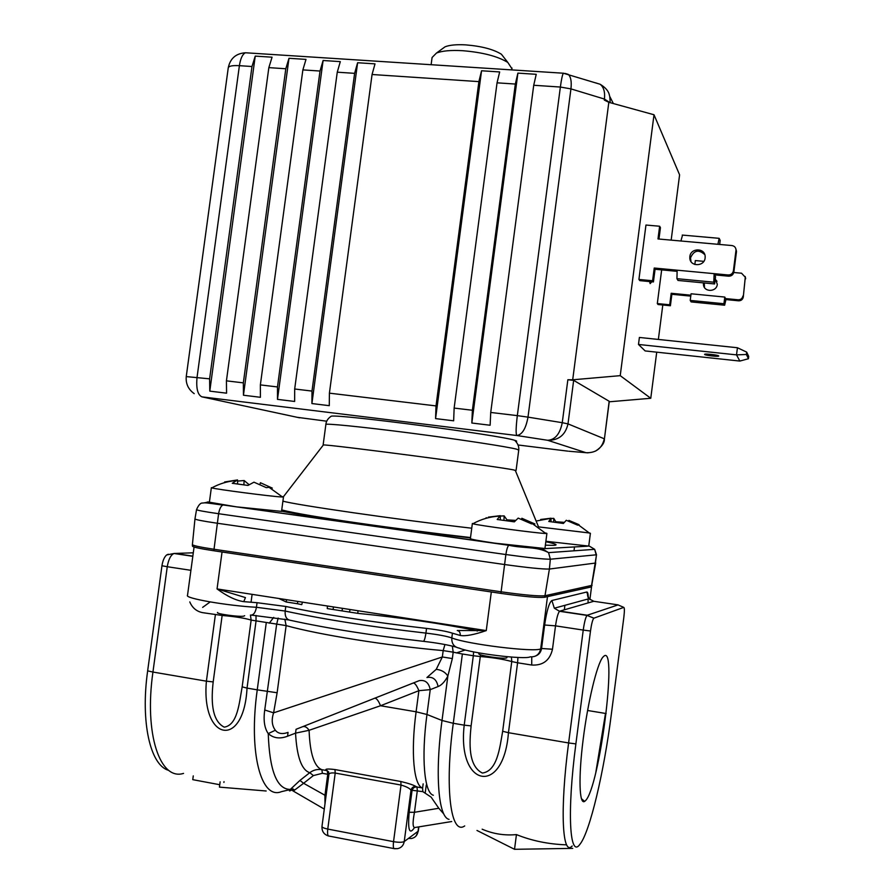 <?xml version="1.0" encoding="UTF-8"?>
<svg xmlns="http://www.w3.org/2000/svg" width="894" height="894" viewBox="0 0 894 894"><rect width="100%" height="100%" fill="white"/><g stroke="black" fill="none" stroke-linecap="round" stroke-linejoin="round"><path stroke-width="1.34" d="M330.411 416.749L331.305 416.179C339.999 414.101 500.741 435.255 514.676 440.317L514.732 440.34C516.877 440.966 517.257 441.357 515.872 441.524M323.226 445.156L323.349 445C324.12 443.67 499.109 466.623 514.084 470.021L515.391 470.613M588.733 546.078L545.888 541.283M589.749 533.025L538.87 526.924M281.543 511.368L236.474 506.853L209.397 502.204L211.353 487.711M544.938 548.514L494.773 543.15C478.715 540.769 470.579 539.25 470.378 538.613L472.356 523.549M281.99 496.505L283.476 496.963L281.208 496.952C270.681 496.405 215.644 489.23 211.822 487.889L211.364 487.666M590.398 533.271L588.733 546.133L589.314 546.1L588.777 545.731M196.535 509.669L194.959 518.878C195.16 519.626 202.58 521.079 217.186 523.225L504.484 564.516C527.941 567.757 542.915 569.266 549.397 569.042L544.982 595.739L591.694 585.414L595.728 562.874M545.854 533.025L546.904 533.427L545.821 533.483C538.467 533.483 477.161 525.292 472.87 523.75L472.367 523.482M228.484 481.676L227.881 481.598M249.035 484.637L244.14 480.525L237.547 481.095M224.662 482.615L224.651 481.955L237.525 479.944L232.261 483.285L247.973 485.431L253.963 482.179L266.3 487.643L269.474 487.275L272.301 488.113L260.422 482.738L259.93 484.369M244.14 480.525L243.894 484.38M237.525 479.944L237.614 483.453M488.347 517.134L500.271 515.67L497.209 519.492L514.341 521.839L518.196 518.107L531.595 523.884L533.427 523.303L534.925 523.973L521.85 518.274L521.582 519.224M515.547 520.397L506.976 519.872L504.127 515.872L500.271 516.062M486.191 517.682L486.202 518.263M504.127 515.872L503.981 519.794M500.271 515.67L500.327 519.537M596.499 554.671L595.382 563.064L549.397 569.042L550.335 559.208C543.921 559.286 529.103 557.722 505.87 554.537L218.605 513.715L214.024 549.262L501.109 591.806L505.87 554.537C506.63 549.531 507.602 546.446 508.753 545.284L543.06 548.726M591.526 586.9L544.435 597.304L591.526 586.9L589.884 599.595M213.889 550.782L501.757 593.515L213.889 550.782L214.024 549.262C199.664 547.083 192.456 545.496 192.411 544.513L194.959 518.978M591.47 586.665L592.063 585.168M192.4 544.681L192.422 545.977C192.165 546.938 199.071 548.503 213.152 550.67M501.757 593.515C523.75 596.589 537.976 597.851 544.435 597.304M243.76 601.651L245.448 597.583L217.052 588.923C227.02 596.264 235.927 600.511 243.76 601.651L257.059 602.701L256.444 607.283L285.175 611.049C324.377 619.486 371.289 626.828 425.924 633.108C437.769 634.505 446.397 636.115 451.805 637.925L452.431 633.187L460.231 635.466C465.472 636.383 474.155 634.762 486.258 630.594L457.259 630.516C459.404 630.907 460.388 632.561 460.231 635.466M506.954 657.66L506.652 657.883C503.769 659.392 476.156 655.168 479.061 653.682L478.391 652.788M456.432 652.922L465.282 649.983M358.002 610.747L357.79 613.351L349.453 612.066L350.135 609.529M244.654 615.709L243.671 616.167C238.664 617.084 215.074 613.731 217.6 612.457M278.168 618.056L276.693 624.101L286.136 625.61L284.817 619.173M189.785 601.919C192.322 607.898 196.613 611.474 202.636 612.658L222.148 615.474C234.954 616.547 244.61 618.089 251.147 620.09L276.693 624.101L264.736 709.981L273.598 712.842L277.129 692.749L286.136 625.61C318.745 634.718 387.281 645.725 443.178 650.597L442.34 656.967L273.598 712.842C271.318 719.826 271.899 725.626 275.341 730.242C278.146 733.728 282.381 734.443 288.047 732.398L287.566 736.22L295.545 733.147C296.842 756.849 301.58 770.036 309.76 772.695L299.948 780.417L303.602 783.289L313.381 775.579L309.76 772.695C313.436 769.957 317.471 768.952 321.862 769.678L322.376 773.299L327.752 774.282L324.913 795.615L324.991 803.795M444.944 644.529L443.178 650.597L453.191 652.173L452.319 646.105M442.34 656.967L452.353 658.565L447.86 676.032C445.201 672.076 441.323 669.852 436.227 669.349L442.34 656.967M480.525 654.777L471.104 725.894C469.395 742.813 467.998 765.845 482.38 773.053C497.232 771.053 499.735 748.066 502.663 731.27L511.759 661.549L517.581 662.789L517.939 657.459M264.736 709.981C263.272 720.251 264.445 728.129 268.245 733.605C273.486 738.254 279.923 739.126 287.566 736.22M291.936 790.14L293.232 791.045L294.908 789.86L290.327 789.413C288.404 791.514 289.421 791.402 293.377 789.089M275.341 730.242L268.245 733.605C269.552 770.829 276.905 789.436 290.327 789.413L299.948 780.417M294.908 789.86L303.602 783.289L326.053 795.872M327.26 770.662L321.862 769.678C314.23 766.739 309.961 753.62 309.089 730.297L295.545 733.147L296.059 729.292L374.72 698.214C376.508 698.147 378.441 700.661 380.52 705.746L416.101 711.792C410.581 752.469 413.777 785.748 422.56 787.994L416.995 786.988C414.436 786.787 412.782 787.994 412.033 790.587L409.173 812.288L414.458 812.288L417.319 790.631L416.995 786.988L416.045 786.541C413.486 784.988 408.413 783.323 400.847 781.512L334.948 769.555C327.807 768.684 324.857 768.885 326.098 770.181L327.26 770.662L327.752 774.282L328.891 774.528M433.344 795.258C424.315 793.067 421.108 757.799 426.963 714.485L430.237 689.643L418.884 690.682L380.52 705.746L309.089 730.297C307.145 727.358 305.055 726.14 302.82 726.632M449.045 819.351C438.429 817.518 434.752 774.338 442.016 720.486L426.963 714.485L416.101 711.792L418.884 690.682C416.783 685.575 414.905 683.016 413.251 683.027L419.163 680.669C425.119 679.63 428.807 682.625 430.237 689.643L438.094 686.558C436.641 679.485 432.919 676.479 426.941 677.518L436.227 669.349M438.094 686.558C441.681 685.117 444.944 681.608 447.86 676.032L442.016 720.486L453.28 723.291C444.419 788.642 450.844 835.924 464.701 825.922M416.045 786.541C413.475 786.34 411.81 787.536 411.017 790.128L422.862 791.648L431.143 797.146L438.798 808.265L443.871 814.065M452.353 658.565L453.191 652.173L462.377 653.995L453.28 723.291L464.209 725.157C456.957 787.681 503.601 796.263 508.451 732.7L502.663 731.27M565.835 844.819C548.156 844.148 531.695 840.74 516.441 834.594C504.495 835.711 493.063 833.901 482.157 829.185M611.284 714.619C604.132 771.176 589.973 831.934 579.994 844.204C569.646 859.279 566.807 812.4 575.881 743.886L590.487 631.019C591.526 623.822 592.644 619.553 593.851 618.19L623.777 607.384C624.548 607.708 624.571 611.049 623.833 617.385L611.284 714.619M585.536 800.622C599.405 787.368 617.564 646.496 604.243 655.872L602.768 657.258C596.957 664.398 587.883 701.701 583.156 739.461C578.351 777.288 579.245 805.013 584.598 801.415L585.536 800.622M623.777 607.384L617.922 604.847L593.996 601.316M590.487 631.019L583.234 630.08C584.363 622.19 585.626 617.296 587.023 615.407L593.929 618.145M572.73 848.384L514.531 849.3L516.441 834.594M514.531 849.3L476.983 830.459M328.925 774.316L328.567 771.79L326.098 770.181M334.948 769.555L335.216 773.064L327.763 829.073C323.907 828.269 321.985 827.363 321.985 826.38L328.891 774.495C329.137 773.131 331.238 772.651 335.205 773.064L401.015 785.044C406.222 786.541 409.553 788.24 411.017 790.128L404.244 841.545C403.507 845.489 401.272 847.858 397.539 848.663L394.824 848.607M451.705 821.53L415.297 827.453C412.693 828.224 412.413 823.162 414.458 812.288L438.798 808.265M408.871 838.438L411.508 838.494C415.129 837.712 417.297 835.409 418.012 831.588L418.627 826.916M397.539 848.663L394.645 848.719C393.371 848.909 393.002 846.551 393.539 841.667C398.735 842.528 402.3 842.483 404.244 841.545L418.303 831.107M409.173 812.288C407.686 830.023 409.418 835.175 414.358 827.755M400.847 781.512L401.015 785.044L393.539 841.667L327.763 829.073C327.249 833.901 327.718 836.248 329.182 836.102L393.941 848.585M190.914 570.316L167.256 566.718L152.941 672.053L206.402 681.172C201.027 741.383 243.883 749.261 247.035 688.101L257.248 689.844L266.256 622.783M222.148 615.474L213.185 681.91C211.364 698.091 210.76 720.307 224.238 727.157C237.625 725.09 239.223 702.919 242.162 686.849L251.147 620.09L250.443 615.083C253.393 615.363 255.405 612.759 256.444 607.283C227.322 605.752 184.265 598.231 187.517 595.359L194.076 547.005M193.283 552.794L173.995 553.487C170.765 554.973 168.53 559.376 167.256 566.718L161.948 565.757C162.775 560.616 164.317 557.029 166.608 554.962L168.284 554.235M168.34 770.259C150.259 764.985 140.392 722.039 147.655 670.858L161.948 565.757M210.168 601.93L202.636 607.384M269.217 623.23L273.709 617.396M219.745 784.72L192.758 779.657L193.272 775.88M224.014 781.624L223.902 782.451M266.155 790.989L219.421 787.122L220.136 781.825M540.691 519.481L550.983 518.218L548.782 521.47L563.399 523.459L566.282 520.286L577.703 525.18L579.044 524.677L568.908 520.409L568.729 521.068M564.215 522.353L555.811 521.738L553.755 518.352L550.983 518.486M553.755 518.352L553.654 521.638M550.983 518.218L551.028 521.493M737.438 347.744L736.522 354.873L638.484 344.458L639.389 337.451L737.438 347.744L746.68 352.124L746.389 354.471L748.434 358.729L739.852 361.064L736.522 354.873L746.389 354.471M748.434 358.729L748.725 356.449L746.68 352.124M739.852 361.064L645.133 350.929L638.484 344.458M718.709 355.946L718.731 355.98C719.234 356.963 704.964 355.399 704.606 354.437L704.584 354.393C704.036 353.409 718.441 354.985 718.709 355.946M690.883 295.199L671.193 293.277L669.707 304.787L657.313 303.558L658.051 304.519L670.399 305.748L671.875 294.282L690.771 296.126M725.939 299.568L738.545 300.797L738.142 299.803L725.481 298.574L725.939 299.568L724.632 305.212L723.939 303.736L724.799 297.065L725.481 298.574M733.784 272.491L741.539 273.218L745.272 277.207L743.283 297.076C742.713 299.557 741.126 300.797 738.545 300.797M743.283 297.076L745.238 277.766M745.205 276.514L745.607 278.861M704.271 282.962L704.461 287.466M716.977 281.275L715.2 279.263M742.903 296.059C742.322 298.562 740.735 299.803 738.142 299.803M703.5 282.884L703.455 284.527C703.813 292.394 716.653 292.26 717.301 284.359L715.278 278.671M703.835 261.35L695.342 260.567L694.839 264.479M691.308 301.926L724.632 305.212M724.799 297.065L691.073 293.78L690.213 300.418L691.118 301.904M671.875 294.282L671.193 293.277M670.399 305.748L669.707 304.787M690.213 300.418L723.939 303.736M511.916 68.704L507.826 62.446C497.701 56.266 482.604 52.344 462.544 50.69C450.822 50.042 442.128 50.835 436.462 53.059L432.081 57.507L431.12 64.714M441.927 49.081L445.056 46.812C449.57 45.024 456.443 44.376 465.685 44.879C481.464 46.164 493.365 49.282 501.389 54.221L504.764 58.535M677.015 271.329L655.067 269.262L653.425 281.934L639.825 280.627L638.919 279.453L652.586 280.761L654.24 268.032L677.149 270.189L676.937 278.682L678.021 280.448L714.597 283.946L715.524 276.682L714.15 273.665L728.141 274.972C731.001 274.961 732.756 273.575 733.404 270.815L736.03 249.951L736.444 251.896L733.862 272.044C733.225 274.793 731.482 276.179 728.621 276.19L714.708 274.883M735.963 249.258L736.477 251.281M682.547 235.088L680.904 241L657.995 238.955L659.638 226.238L660.442 227.668L658.967 239.044M704.785 254.645C698.706 249.169 693.956 250.242 690.526 257.874L690.973 261.54M659.638 226.238L645.96 225.042L638.919 279.453M736.03 249.951C735.796 247.448 734.421 245.984 731.907 245.548L680.904 241M689.855 256.578L689.822 258.232C690.224 266.926 704.394 266.714 705.12 257.975L705.165 256.533C704.975 247.683 690.581 247.75 689.855 256.578M719.659 244.464L720.173 240.419L719.156 238.329L717.916 244.308M677.149 270.189L714.15 273.665L713.77 282.191L714.597 283.946M654.24 268.032L655.067 269.262M652.586 280.761L653.425 281.934M650.15 283.61L651.793 281.778L650.15 283.61L649.592 281.565L650.15 283.61M651.167 281.722L650.24 281.632M517.894 73.118L536.232 74.314L533.718 85.265L490.728 412.458L490.124 425.242L471.831 423.018L472.378 410.257L515.335 84.047L517.894 73.118L471.831 423.018M563.98 73.263L563.343 73.219C562.393 74.828 561.398 79.432 560.37 87.042L533.718 85.265M247.772 52.914L245.437 52.768C242.531 54.154 240.52 58.456 239.391 65.675L197.049 377.324C196.032 388.331 197.652 394.835 201.899 396.847L299.602 417.822M209.788 391.136L209.609 378.832L251.985 66.514L255.237 56.11L209.788 391.136L226.573 393.181L226.428 380.844L243.347 382.867L285.801 68.76L288.986 58.289L243.447 395.226L260.411 397.294L260.366 384.901L277.475 386.946L320.018 71.039L323.103 60.501L277.486 399.372L294.64 401.462L294.685 389.002L311.995 391.08L354.616 73.342L357.611 62.736L311.905 403.563L329.271 405.675L329.405 393.159L436.015 405.91L478.893 81.622L481.553 70.771L435.568 418.604L453.649 420.806L454.141 408.077L472.378 410.257M285.801 68.76L268.848 67.631L272.067 57.194L255.237 56.11M320.018 71.039L302.865 69.9L305.994 59.395L288.986 58.289M354.616 73.342L337.262 72.19L340.301 61.619L323.103 60.501M478.893 81.622L372.06 74.504L375.011 63.865L357.611 62.736M515.335 84.047L497.053 82.829L499.668 71.945L481.553 70.771M490.728 412.458L517.324 415.632C515.95 427.164 515.76 433.791 516.766 435.512C522.174 434.73 525.918 428.606 527.996 417.129L517.324 415.632L560.37 87.042L570.942 88.886C571.735 81.79 570.886 76.973 568.372 74.425L565.254 73.442M435.568 418.604L436.015 405.91M311.905 403.563L311.995 391.08M277.486 399.372L277.475 386.946M243.447 395.226L243.347 382.867M497.053 82.829L454.141 408.077M372.06 74.504L329.405 393.159M337.262 72.19L294.685 389.002M302.865 69.9L260.366 384.901M268.848 67.631L226.428 380.844M595.762 82.896L600.142 84.26C603.729 87.12 605.16 92.048 604.433 99.055L604.299 100.083L608.825 102.307L572.696 379.794L567.858 379.749L573.657 380.352L567.992 423.879L604.299 438.798C602.087 448.352 596.03 452.99 586.118 452.733L547.664 440.284C558.672 440.429 565.455 434.965 567.992 423.879L562.259 422.694L567.858 379.749M296.964 417.286L326.723 421.197M518.017 444.977L568.003 451.168M609.227 401.797L650.765 398.277L620.224 375.659L572.696 379.794M610.211 102.687L609.775 96.518C609.172 95.602 609.92 90.205 600.142 84.26L563.343 73.219L245.437 52.768C235.871 53.45 230.138 58.501 228.238 67.922L186.254 376.542M608.825 102.307L654.006 114.756L679.596 174.844L671.17 240.128M654.006 114.756L620.224 375.659M595.505 451.135C601.628 447.045 604.601 442.955 604.422 438.876L609.172 401.261L573.657 380.352M650.765 398.277L656.721 352.169M658.364 339.441L662.8 304.999M661.661 269.887L657.313 303.558M518.743 450.107L516.799 449.224C507.926 446.799 460.186 439.49 410.715 433.109C361.187 426.717 323.974 423.041 325.863 424.549L323.125 445.022M545.821 541.73C555.856 543.854 558.515 545.061 553.799 545.351L545.374 545.184M209.419 502.026L209.04 502.003C204 501.892 208.783 502.897 223.388 505.009L227.389 505.579M236.474 506.853L494.773 543.15M470.467 537.92C402.535 530.108 313.459 517.436 281.565 511.189M504.697 544.547L509.077 545.161M544.904 548.625L587.414 546.2M204.201 502.875L209.04 502.003M542.245 548.771L548.57 552.637L550.335 559.208L596.164 554.828L594.666 549.329L589.314 546.1M574.026 550.637L574.82 550.749M218.605 513.715C204.123 511.625 196.769 510.25 196.546 509.591C198.624 504.842 200.703 502.663 202.782 503.054C205.162 502.618 205.341 502.618 222.829 505.099C220.863 506.082 219.455 508.954 218.605 513.715M223.388 505.009L508.753 545.284C525.069 548.704 536.568 546.223 548.57 552.637L594.666 549.329L596.499 554.749L591.37 586.699M471.741 528.22C396.69 519.537 294.271 504.708 282.917 501.109M544.602 597.27L544.982 595.739C538.601 596.332 523.973 595.024 501.109 591.806L500.942 593.392M222.036 552.067L217.052 588.923L486.258 630.594L491.309 592.04M547.43 597.047L540.691 648.854C539.384 654.475 535.897 657.135 530.231 656.822C525.37 659.928 471.361 653.335 459.248 648.128C454.063 647.111 451.582 643.714 451.805 637.925C466.769 644.183 534.992 652.542 540.691 648.854L541.563 648.496C540.948 652.173 538.948 654.687 535.562 656.04M588.274 597.784C588.185 593.828 587.693 591.895 586.799 592.007L551.889 600.511C549.173 602.511 546.748 610.68 544.625 625.007L541.563 648.496L552.481 649.234L555.52 625.856C556.66 618 557.99 613.15 559.521 611.284L554.336 608.211L551.889 600.511M288.74 619.944L251.583 615.139M426.539 628.415L425.924 633.108C425.075 638.729 424.147 641.456 423.13 641.3C371.714 635.444 327.495 628.448 290.461 620.324C286.594 619.71 284.828 616.614 285.175 611.049L285.789 606.467C325.003 614.793 371.915 622.112 426.539 628.415C438.384 629.823 447.011 631.41 452.431 633.187M455.828 647.021C447.581 644.775 436.797 642.887 423.488 641.333M473.63 651.882L473.317 655.738L480.201 656.531C492.538 657.492 503.065 659.169 511.759 661.549L511.413 657.068M531.751 656.934L531.718 665.035C542.96 665.672 549.888 660.409 552.481 649.234M572.171 846.003C562.237 856.977 559.789 809.584 568.606 742.959L508.451 732.7L517.581 662.789L531.718 665.035M257.059 602.701L285.789 606.467M544.625 625.007L555.52 625.856L583.234 630.08L568.606 742.959L575.881 743.886M586.799 592.007L588.956 598.745L593.761 601.282L559.8 611.127L587.269 615.24L618.134 604.88M477.24 630.728C440.53 623.386 400.713 617.598 357.79 613.351M349.453 612.066L327.26 608.579L327.416 606.009M342.48 608.345L342.067 610.658M333.518 606.948L333.093 609.272M302.451 602.143L301.736 604.623L297.411 603.729L297.836 601.427M286.628 599.695L286.203 601.986L297.411 603.729M278.894 598.499L286.203 601.986M213.185 681.91L206.402 681.172L215.387 614.692M242.162 686.849L247.035 688.101L256.03 621.162L256.019 615.452M292.74 788.966L281.409 791.671C261.171 800.085 248.342 753.039 257.248 689.844L277.129 692.749M462.377 653.995L473.317 655.738L464.209 725.157L471.104 725.894M606.132 713.546L587.581 710.484M313.381 775.579L322.376 773.299M422.862 791.648L422.56 787.994M413.251 683.027L374.72 698.214M419.163 680.669L296.059 729.292M605.495 713.434L595.862 772.17M426.259 785.055L425.298 792.363M147.655 670.858L152.941 672.053C144.012 734.108 160.082 780.987 183.549 773.388M174.598 553.397L192.836 556.124M736.444 251.896L735.997 250.566M733.404 270.815L733.862 272.044M728.621 276.19L728.141 274.972M713.77 282.191L676.937 278.682M251.985 66.514L239.391 65.675C232.328 65.307 228.618 66.055 228.238 67.922M609.82 102.575L604.433 99.055L570.942 88.886L527.996 417.129L562.259 422.694C559.99 433.981 555.129 439.837 547.664 440.284L516.766 435.512L201.899 396.847M194.21 393.651C188.288 389.382 185.639 383.694 186.254 376.597L209.609 378.832M568.897 451.246L588.04 452.867M514.676 440.317L514.799 440.429C517.749 443.323 519.079 446.497 518.766 449.95L516.073 470.501M325.874 424.393C326.198 421.052 328.009 418.314 331.305 416.179M515.246 470.255L538.4 526.577M546.904 533.427L544.927 548.603M281.733 509.893C305.491 516.352 400.713 529.539 470.523 537.562M283.476 496.963L281.532 511.435M282.538 497.019L268.993 487.252M235.96 480.57C227.378 481.318 219.332 483.755 211.822 487.889M323.349 445L283.331 496.841M499.724 516.095C490.135 516.587 481.195 519.146 472.87 523.75M545.821 533.483L532.254 523.549M588.073 597.415L587.514 595.113L588.956 598.745L554.336 608.211L559.521 611.284L587.023 615.407L593.851 618.19M588.04 602.936L588.129 598.969M581.368 798.633L584.598 801.415M324.287 809.092L293.321 791.101M422.616 788.027L423.164 783.859M416.056 835.968L418.291 831.219L418.861 826.872M321.985 826.38C321.728 831.23 323.851 834.415 328.366 835.946M166.608 554.962L173.995 553.487L192.813 556.314M550.872 518.308L536.132 521.057M589.738 533.305L578.329 524.823M745.272 277.207L745.641 278.302M703.455 284.527L703.991 285.577M512.005 68.033L511.759 69.9M445.056 46.812L436.462 53.059M501.389 54.221L507.826 62.446M682.256 235.066L719.156 238.329M689.822 258.232L690.492 259.517M574.44 547.43L574.004 550.816M564.326 609.809L564.907 605.316M477.195 631.108L477.441 629.231M251.046 602.277L252.108 594.354M613.362 103.559L609.775 96.518M604.422 438.876L609.283 401.384"/></g></svg>
